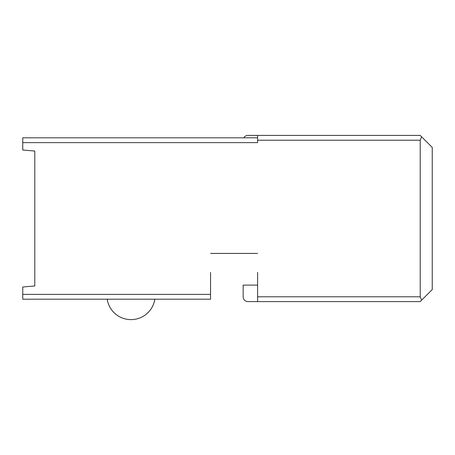<?xml version="1.0" encoding="UTF-8"?>
<svg xmlns="http://www.w3.org/2000/svg" width="455" height="455" viewBox="0 0 455 455"><rect width="100%" height="100%" fill="white"/><g stroke="black" fill="none" stroke-linecap="round" stroke-linejoin="round"><path stroke-width="0.68" d="M257.61 272.448L257.61 296.791L420.204 296.791L420.204 140.22L257.61 140.22L257.61 135.402L247.975 135.402A4.817 4.817 0 0 0 243.8 137.808M420.204 296.791L421.614 300.198L432.25 289.568L432.25 147.443L420.204 135.402L247.975 135.402M421.614 300.198L420.204 301.608L247.975 301.608L257.61 301.608L247.975 301.608L257.61 301.608L257.61 296.791M247.975 301.608A4.817 4.817 0 0 1 243.158 296.791L243.158 285.109L257.61 285.109M34.796 216.216L34.796 151.06L22.75 150.008L22.75 137.808L257.61 137.808M34.796 277.402L34.796 285.95L22.75 287.008L22.75 294.385L210.546 294.385L210.546 272.482M210.546 294.385L210.546 299.202L22.75 299.202L22.75 294.385M257.61 140.22L257.61 142.625L22.75 142.625M154.177 302.188L154.825 299.202L107.192 299.202L107.824 302.103M34.796 151.06L34.796 285.95M210.546 253.435L257.61 253.435M107.192 299.202A24.087 23.996 180 0 0 154.825 299.202M421.614 136.813L420.204 140.22"/></g></svg>
